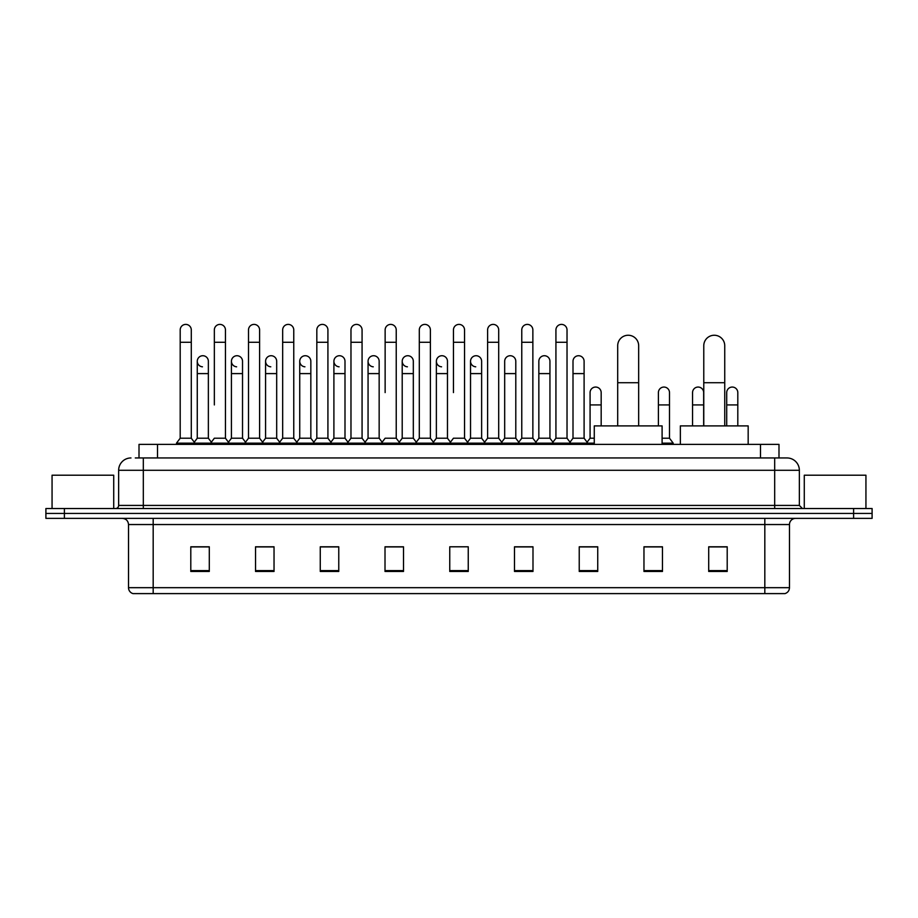 <?xml version="1.0" encoding="UTF-8"?>
<svg xmlns="http://www.w3.org/2000/svg" width="918" height="918" viewBox="0 0 918 918"><rect width="100%" height="100%" fill="white"/><g stroke="black" fill="none" stroke-linecap="round" stroke-linejoin="round"><path stroke-width="1.38" d="M139.008 457.956L139.008 444.392L778.992 444.392L778.992 457.956M135.589 457.956L782.698 457.956M135.302 457.956L143.323 457.956L143.323 470.28L118.651 470.28L118.651 505.428A3.087 3.087 0 0 1 115.576 508.515M130.987 457.956A12.336 12.336 0 0 0 118.651 470.28M787.013 457.956A12.336 12.336 0 0 1 799.348 470.28L774.677 470.28L774.677 457.956L786.829 457.956M799.348 470.28L799.348 505.428L802.424 508.515M64.398 508.515L45.9 508.515L45.9 513.437L64.398 513.437L45.9 513.437L45.9 518.372L64.398 518.372L64.398 513.437L853.602 513.437L64.398 513.437L64.398 508.515L853.602 508.515L853.602 513.437L872.1 513.437L853.602 513.437L853.602 518.372L64.398 518.372M872.1 508.515L872.1 513.437L872.1 508.515L853.602 508.515M789.48 587.681C789.308 590.63 787.828 592.603 785.039 593.602L764.82 593.602L764.82 587.681L789.48 587.681L789.48 524.545A6.162 6.162 0 0 1 795.642 518.372M764.82 593.602L132.961 593.602A6.162 6.162 0 0 1 128.52 587.681L128.52 524.545C128.153 520.793 126.099 518.739 122.358 518.372M727.205 571.466L727.205 546.795L708.707 546.795L708.707 571.466L727.205 571.466M662.463 571.466L662.463 546.795L643.966 546.795L643.966 571.466L662.463 571.466M597.733 571.466L597.733 546.795L579.235 546.795L579.235 571.466L597.733 571.466M532.991 571.466L532.991 546.795L514.493 546.795L514.493 571.466L532.991 571.466M209.293 571.466L209.293 546.795L190.795 546.795L190.795 571.466L209.293 571.466M274.034 571.466L274.034 546.795L255.537 546.795L255.537 571.466L274.034 571.466M338.765 571.466L338.765 546.795L320.267 546.795L320.267 571.466L338.765 571.466M403.507 571.466L403.507 546.795L385.009 546.795L385.009 571.466L403.507 571.466M468.249 571.466L468.249 546.795L449.751 546.795L449.751 571.466L468.249 571.466M872.1 518.372L872.1 513.437L872.1 518.372L853.602 518.372M589.471 546.921L584.72 546.921M657.781 546.921L650.38 546.921M401.602 546.921L396.851 546.795M333.28 546.921L328.529 546.921M264.969 546.921L260.219 546.921M190.795 546.921L208.983 546.921M196.647 546.921L191.908 546.921M521.149 546.795L516.398 546.921M452.838 546.795L465.162 546.795M403.507 546.921L385.009 546.921M338.765 546.921L320.267 546.921M274.034 546.921L255.537 546.921M532.991 546.921L514.493 546.921M597.733 546.921L579.235 546.921M662.463 546.921L643.966 546.921M727.205 546.921L708.707 546.921M113.717 508.515L113.717 475.214L52.062 475.214L52.062 508.515M617.699 425.895L617.699 345.742A10.477 10.477 0 0 1 628.187 335.254A10.477 10.477 0 0 1 638.664 345.742A10.477 10.477 0 0 0 628.187 335.254M638.664 425.895L638.664 345.742M662.096 444.392L662.096 425.895L594.279 425.895L594.279 444.392M703.773 425.895L703.773 345.742A10.477 10.477 0 0 1 714.261 335.254A10.477 10.477 0 0 1 724.738 345.742A10.477 10.477 0 0 0 714.261 335.254M724.738 425.895L724.738 345.742M748.17 444.392L748.17 425.895L680.353 425.895L680.353 444.392M180.192 342.288L191.288 342.288L191.288 438.219L180.192 438.219L180.192 329.952A5.554 5.554 0 0 1 186.09 324.41A5.554 5.554 0 0 1 191.288 329.952A5.554 5.554 0 0 0 186.09 324.41M180.192 438.219L176.486 443.153L176.486 444.392M191.288 438.219L194.983 443.153L176.486 443.153M214.342 404.93L214.342 342.288L225.449 342.288L225.449 438.219L214.342 438.219L210.647 443.153L194.983 443.153L194.983 444.392M214.342 342.288L214.342 329.952A5.554 5.554 0 0 1 220.24 324.41A5.554 5.554 0 0 1 225.449 329.952A5.554 5.554 0 0 0 220.24 324.41M231.428 438.219L231.428 373.603L242.524 373.603L242.524 438.219L231.428 438.219L228.433 442.212L225.449 438.219L229.144 443.153L210.647 443.153L210.647 444.392M248.503 438.219L248.503 342.288L259.599 342.288L259.599 438.219L248.503 438.219L244.808 443.153L229.144 443.153L229.144 444.392M248.503 342.288L248.503 329.952A5.554 5.554 0 0 1 254.401 324.41A5.554 5.554 0 0 1 259.599 329.952A5.554 5.554 0 0 0 254.401 324.41M259.599 404.93L259.599 438.219L263.305 443.153L244.808 443.153L244.808 444.392M282.664 438.219L282.664 342.288L293.76 342.288L293.76 438.219L282.664 438.219L278.957 443.153L263.305 443.153L263.305 444.392M282.664 342.288L282.664 329.952A5.554 5.554 0 0 1 288.562 324.41A5.554 5.554 0 0 1 293.76 329.952A5.554 5.554 0 0 0 288.562 324.41M293.76 438.219L297.455 443.153L278.957 443.153L278.957 444.392M316.825 438.219L316.825 342.288L327.921 342.288L327.921 438.219L316.825 438.219L313.118 443.153L297.455 443.153L297.455 444.392M316.825 342.288L316.825 329.952A5.554 5.554 0 0 1 322.711 324.41A5.554 5.554 0 0 1 327.921 329.952A5.554 5.554 0 0 0 322.711 324.41M327.921 392.594L327.921 438.219L331.616 443.153L313.118 443.153L313.118 444.392M350.974 438.219L350.974 342.288L362.071 342.288L362.071 438.219L350.974 438.219L347.279 443.153L331.616 443.153L331.616 444.392M350.974 342.288L350.974 329.952A5.554 5.554 0 0 1 356.873 324.41A5.554 5.554 0 0 1 362.071 329.952A5.554 5.554 0 0 0 356.873 324.41M362.071 438.219L365.777 443.153L347.279 443.153L347.279 444.392M385.135 392.594L385.135 342.288L396.232 342.288L396.232 438.219L385.135 438.219L381.44 443.153L365.777 443.153L365.777 444.392M385.135 342.288L385.135 329.952A5.554 5.554 0 0 1 391.034 324.41A5.554 5.554 0 0 1 396.232 329.952A5.554 5.554 0 0 0 391.034 324.41M396.232 392.594L396.232 438.219L399.938 443.153L381.44 443.153L381.44 444.392M419.296 438.219L419.296 342.288L430.393 342.288L430.393 438.219L419.296 438.219L415.59 443.153L399.938 443.153L399.938 444.392M419.296 342.288L419.296 329.952A5.554 5.554 0 0 1 425.195 324.41A5.554 5.554 0 0 1 430.393 329.952A5.554 5.554 0 0 0 425.195 324.41M430.393 438.219L434.088 443.153L415.59 443.153L415.59 444.392M453.446 392.594L453.446 342.288L464.554 342.288L464.554 438.219L453.446 438.219L449.751 443.153L434.088 443.153L434.088 444.392M453.446 342.288L453.446 329.952A5.554 5.554 0 0 1 459.344 324.41A5.554 5.554 0 0 1 464.554 329.952A5.554 5.554 0 0 0 459.344 324.41M464.554 438.219L468.249 443.153L449.751 443.153L449.751 444.392M481.629 438.219L481.629 373.603L470.532 373.603L470.532 438.219L481.629 438.219L484.624 442.212L487.607 438.219L487.607 342.288L498.704 342.288L498.704 438.219L487.607 438.219L483.912 443.153L468.249 443.153L468.249 444.392M487.607 342.288L487.607 329.952A5.554 5.554 0 0 1 493.505 324.41A5.554 5.554 0 0 1 498.704 329.952A5.554 5.554 0 0 0 493.505 324.41M504.682 438.219L504.682 373.603L515.79 373.603L515.79 438.219L504.682 438.219L501.698 442.212L498.704 438.219L502.41 443.153L483.912 443.153L483.912 444.392M515.79 438.219L518.773 442.212L521.768 438.219L521.768 342.288L532.865 342.288L532.865 438.219L521.768 438.219L518.062 443.153L502.41 443.153L502.41 444.392M521.768 342.288L521.768 329.952A5.554 5.554 0 0 1 527.666 324.41A5.554 5.554 0 0 1 532.865 329.952A5.554 5.554 0 0 0 527.666 324.41M538.843 438.219L538.843 373.603L549.939 373.603L549.939 438.219L538.843 438.219L535.86 442.212L532.865 438.219L536.56 443.153L518.062 443.153L518.062 444.392M549.939 438.219L552.934 442.212L555.929 438.219L555.929 342.288L567.026 342.288L567.026 438.219L555.929 438.219L552.223 443.153L536.56 443.153L536.56 444.392M555.929 342.288L555.929 329.952A5.554 5.554 0 0 1 561.827 324.41A5.554 5.554 0 0 1 567.026 329.952A5.554 5.554 0 0 0 561.827 324.41M573.004 438.219L573.004 373.603L584.1 373.603L584.1 438.219L573.004 438.219L570.009 442.212L567.026 438.219L570.721 443.153L552.223 443.153L552.223 444.392M584.1 438.219L587.795 443.153L570.721 443.153L570.721 444.392M202.465 366.81A5.554 5.554 0 0 1 197.267 361.279A5.554 5.554 0 0 1 203.165 355.736A5.554 5.554 0 0 1 208.363 361.279L208.363 373.603L197.267 373.603L197.267 361.279M208.363 373.603L208.363 438.219L197.267 438.219L197.267 373.603M197.267 438.219L194.272 442.212M208.363 438.219L211.358 442.212M236.626 366.81A5.554 5.554 0 0 1 231.428 361.279A5.554 5.554 0 0 1 237.326 355.736A5.554 5.554 0 0 1 242.524 361.279L242.524 373.603M242.524 438.219L245.519 442.212M270.787 366.81A5.554 5.554 0 0 1 265.577 361.279A5.554 5.554 0 0 1 271.476 355.736A5.554 5.554 0 0 1 276.685 361.279L276.685 373.603L265.577 373.603L265.577 361.279M276.685 373.603L276.685 438.219L265.577 438.219L265.577 373.603M265.577 438.219L262.594 442.212M276.685 438.219L279.669 442.212M304.937 366.81A5.554 5.554 0 0 1 299.738 361.279A5.554 5.554 0 0 1 305.637 355.736A5.554 5.554 0 0 1 310.835 361.279L310.835 373.603L299.738 373.603L299.738 361.279M310.835 373.603L310.835 438.219L299.738 438.219L299.738 373.603M299.738 438.219L296.755 442.212M310.835 438.219L313.83 442.212M339.098 366.81A5.554 5.554 0 0 1 333.9 361.279A5.554 5.554 0 0 1 339.798 355.736A5.554 5.554 0 0 1 344.996 361.279L344.996 373.603L333.9 373.603L333.9 361.279M344.996 373.603L344.996 438.219L333.9 438.219L333.9 373.603M333.9 438.219L330.905 442.212M344.996 438.219L347.991 442.212M373.259 366.81A5.554 5.554 0 0 1 368.061 361.279A5.554 5.554 0 0 1 373.959 355.736A5.554 5.554 0 0 1 379.157 361.279L379.157 373.603L368.061 373.603L368.061 361.279M379.157 373.603L379.157 438.219L368.061 438.219L368.061 373.603M368.061 438.219L365.066 442.212M379.157 438.219L382.14 442.212M407.42 366.81A5.554 5.554 0 0 1 402.21 361.279A5.554 5.554 0 0 1 408.108 355.736A5.554 5.554 0 0 1 413.318 361.279L413.318 373.603L402.21 373.603L402.21 361.279M413.318 373.603L413.318 438.219L402.21 438.219L402.21 373.603M402.21 438.219L399.227 442.212M413.318 438.219L416.302 442.212M441.569 366.81A5.554 5.554 0 0 1 436.371 361.279A5.554 5.554 0 0 1 442.269 355.736A5.554 5.554 0 0 1 447.468 361.279L447.468 373.603L436.371 373.603L436.371 361.279M447.468 373.603L447.468 438.219L436.371 438.219L436.371 373.603M436.371 438.219L433.376 442.212M447.468 438.219L450.463 442.212M475.731 366.81A5.554 5.554 0 0 1 470.532 361.279A5.554 5.554 0 0 1 476.431 355.736A5.554 5.554 0 0 1 481.629 361.279L481.629 373.603M470.532 438.219L467.537 442.212M504.682 373.603L504.682 361.279A5.554 5.554 0 0 1 510.58 355.736A5.554 5.554 0 0 1 515.79 361.279L515.79 373.603M538.843 373.603L538.843 361.279A5.554 5.554 0 0 1 544.741 355.736A5.554 5.554 0 0 1 549.939 361.279L549.939 373.603M573.004 373.603L573.004 361.279A5.554 5.554 0 0 1 578.902 355.736A5.554 5.554 0 0 1 584.1 361.279L584.1 373.603M594.279 443.153L587.795 443.153L587.795 444.392M590.079 392.594A5.554 5.554 0 0 1 595.977 387.063A5.554 5.554 0 0 1 601.175 392.594L601.175 404.93L590.079 404.93L590.079 392.594M594.279 438.219L590.079 438.219L590.079 404.93M601.175 425.895L601.175 404.93M590.079 438.219L587.095 442.212M658.401 392.594A5.554 5.554 0 0 1 664.299 387.063A5.554 5.554 0 0 1 669.497 392.594L669.497 404.93L658.401 404.93L658.401 392.594M669.497 404.93L669.497 438.219L662.096 438.219M658.401 425.895L658.401 404.93M669.497 438.219L673.192 443.153L662.096 443.153M673.192 443.153L673.192 444.392M692.551 392.594A5.554 5.554 0 0 1 698.449 387.063A5.554 5.554 0 0 1 703.658 392.594L703.658 404.93L692.551 404.93L692.551 392.594M703.658 425.895L703.658 404.93M692.551 425.895L692.551 404.93M726.712 392.594A5.554 5.554 0 0 1 732.61 387.063A5.554 5.554 0 0 1 737.808 392.594L737.808 404.93L726.712 404.93L726.712 392.594M737.808 425.895L737.808 404.93M726.712 425.895L726.712 404.93M865.938 508.515L865.938 475.214L804.283 475.214L804.283 508.515M157.506 457.956L157.506 444.392M760.494 457.956L760.494 444.392M143.323 508.515L143.323 505.428L799.348 505.428M118.651 505.428L143.323 505.428L143.323 470.28L774.677 470.28L774.677 508.515M764.82 518.372L764.82 524.545L128.52 524.545M789.48 524.545L764.82 524.545L764.82 587.681L153.18 587.681L153.18 593.602M128.52 587.681L153.18 587.681L153.18 518.372M468.249 570.606L449.751 570.606M403.507 570.606L385.009 570.606M338.765 570.606L320.267 570.606M274.034 570.606L255.537 570.606M209.293 570.606L190.795 570.606M532.991 570.606L514.493 570.606M597.733 570.606L579.235 570.606M662.463 570.606L643.966 570.606M727.205 570.606L708.707 570.606M617.699 382.726L638.664 382.726M703.773 382.726L724.738 382.726M191.288 342.288L191.288 329.952M225.449 342.288L225.449 329.952M259.599 342.288L259.599 329.952M293.76 342.288L293.76 329.952M327.921 342.288L327.921 329.952M362.071 342.288L362.071 329.952M396.232 342.288L396.232 329.952M430.393 342.288L430.393 329.952M464.554 342.288L464.554 329.952M498.704 342.288L498.704 329.952M532.865 342.288L532.865 329.952M567.026 342.288L567.026 329.952M231.428 373.603L231.428 361.279M470.532 373.603L470.532 361.279M316.825 404.93L316.825 392.594M350.974 404.93L350.974 392.594M362.071 404.93L362.071 392.594"/></g></svg>
